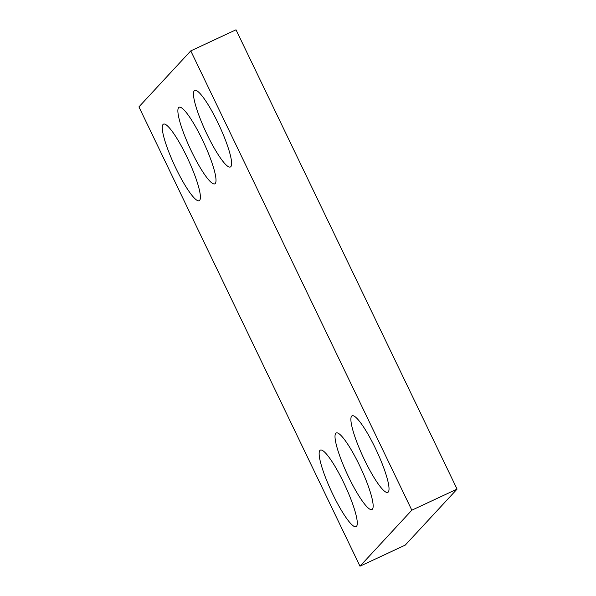 <?xml version="1.0" encoding="UTF-8"?>
<svg xmlns="http://www.w3.org/2000/svg" width="596" height="596" viewBox="0 0 596 596"><rect width="100%" height="100%" fill="white"/><g stroke="black" fill="none" stroke-linecap="round" stroke-linejoin="round"><path stroke-width="0.89" d="M138.928 106.885L359.984 566.2L411.821 510.191L190.772 50.876L138.928 106.885M190.772 50.876L236.016 29.8L457.072 489.115L405.228 545.124L359.984 566.2M457.072 489.115L411.821 510.191M351.677 416.127A42.242 7.405 65 0 1 352.109 415.799A42.242 7.405 65 0 1 376.665 450.963A42.242 7.405 65 0 1 387.787 492.378A42.242 7.405 65 0 1 363.88 458.585A42.242 7.405 65 0 1 351.677 416.127M335.809 433.27A42.242 7.405 65 0 1 336.241 432.949A42.242 7.405 65 0 1 360.796 468.106A42.242 7.405 65 0 1 371.919 509.528A42.242 7.405 65 0 1 348.004 475.735A42.242 7.405 65 0 1 335.809 433.27M319.94 450.412A42.242 7.405 65 0 1 320.372 450.092A42.242 7.405 65 0 1 344.928 485.256A42.242 7.405 65 0 1 356.05 526.67A42.242 7.405 65 0 1 332.136 492.877A42.242 7.405 65 0 1 319.94 450.412M194.274 90.734A42.242 7.405 65 0 1 194.706 90.406A42.242 7.405 65 0 1 219.261 125.57A42.242 7.405 65 0 1 230.384 166.984A42.242 7.405 65 0 1 206.469 133.191A42.242 7.405 65 0 1 194.274 90.734M178.666 107.593A42.242 7.405 65 0 1 179.098 107.265A42.242 7.405 65 0 1 203.653 142.429A42.242 7.405 65 0 1 214.776 183.844A42.242 7.405 65 0 1 190.869 150.05A42.242 7.405 65 0 1 178.666 107.593M163.058 124.452A42.242 7.405 65 0 1 163.498 124.124A42.242 7.405 65 0 1 188.045 159.288A42.242 7.405 65 0 1 199.168 200.703A42.242 7.405 65 0 1 175.261 166.91A42.242 7.405 65 0 1 163.058 124.452"/></g></svg>
